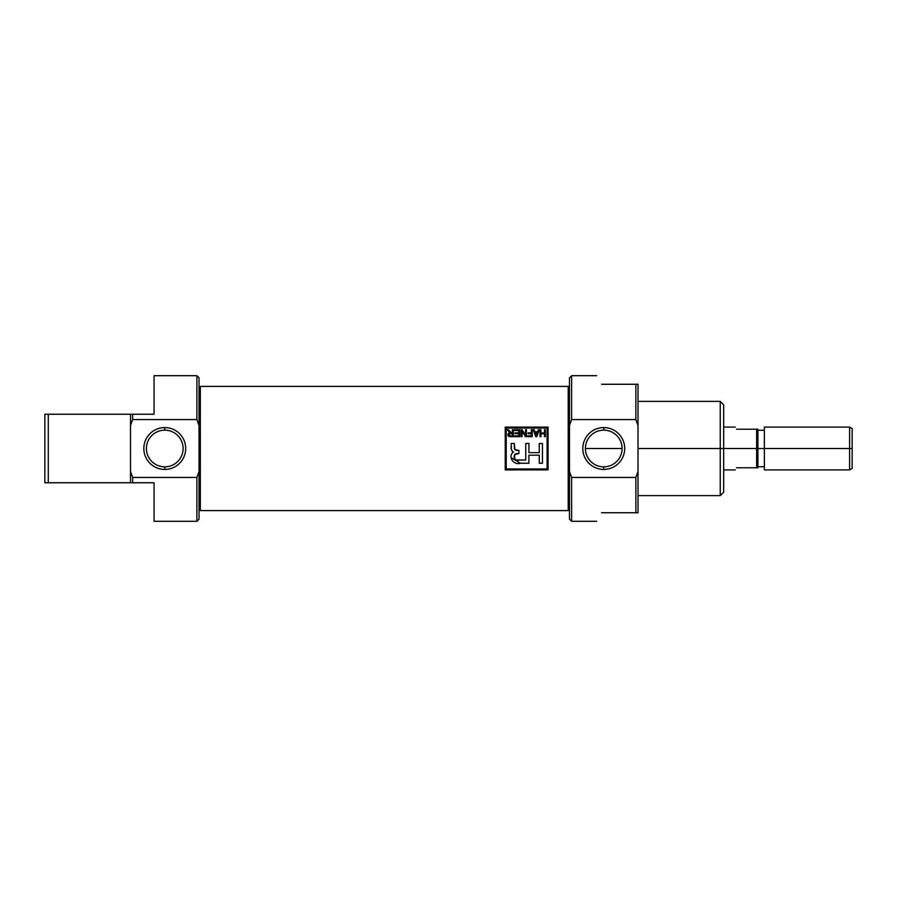 <?xml version="1.0" encoding="UTF-8"?>
<svg xmlns="http://www.w3.org/2000/svg" width="897" height="897" viewBox="0 0 897 897"><rect width="100%" height="100%" fill="white"/><g stroke="black" fill="none" stroke-linecap="round" stroke-linejoin="round"><path stroke-width="1.35" d="M603.748 430.156A18.344 18.344 0 0 0 585.405 448.5A18.344 18.344 0 0 0 603.748 466.844A18.344 18.344 0 0 0 622.092 448.5A18.344 18.344 0 0 0 603.748 430.156A18.344 18.344 0 0 0 585.405 448.5A18.344 18.344 0 0 0 603.748 466.844L603.748 469.434A20.934 20.934 0 0 0 624.693 448.5A20.934 20.934 0 0 0 603.748 427.566A20.934 20.934 0 0 0 582.815 448.5A20.934 20.934 0 0 0 603.748 469.434A20.934 20.934 0 0 1 582.815 448.5A20.934 20.934 0 0 1 603.748 427.566L603.748 430.156A18.344 18.344 0 0 1 622.092 448.5A18.344 18.344 0 0 1 603.748 466.844M596.662 375.697L571.624 375.697L571.624 419.572L635.872 419.572L638.014 425.481L638.014 471.519L635.872 477.428L571.624 477.428L569.483 471.519L569.483 425.481L571.624 419.572L635.872 419.572L635.872 384.264L601.607 384.264C595.07 372.939 595.07 372.939 601.607 384.264L638.014 384.264L638.014 512.736L635.872 512.736L635.872 477.428L571.624 477.428L571.624 521.303L596.662 521.303M635.872 512.736L601.607 512.736C595.07 524.061 595.07 524.061 601.607 512.736C595.07 524.061 595.07 524.061 601.607 512.736L638.014 512.736L638.014 471.519L635.872 477.428L635.872 512.736L638.014 512.736M638.014 495.615L720.246 495.615L720.246 401.385L638.014 401.385M720.246 401.385L723.666 404.816L723.666 492.184L720.246 495.615M638.014 384.264L635.872 384.264L635.872 419.572L638.014 425.481L638.014 384.264L635.872 384.264M571.624 521.303L569.483 519.161L569.483 377.839L571.624 375.697M154.06 482.765L132.644 482.765L154.06 482.765L154.06 521.303L154.06 482.765M130.502 482.765L48.281 482.765L130.502 482.765L130.502 414.235L130.502 425.481L132.644 419.572L196.892 419.572L196.892 375.697L154.06 375.697L154.06 414.235L154.06 375.697L196.892 375.697L196.892 419.572L199.033 425.481L199.033 519.161L196.892 521.303L154.06 521.303L196.892 521.303L196.892 477.428L132.644 477.428L196.892 477.428L199.033 471.519L199.033 377.839L196.892 375.697L199.033 377.839L199.033 425.481L196.892 419.572L132.644 419.572L132.644 414.235L154.06 414.235L130.502 414.235L132.644 414.235L132.644 419.572L130.502 425.481L130.502 482.765L132.644 482.765L132.644 477.428L130.502 471.519L132.644 477.428L132.644 482.765M44.85 482.765L48.281 482.765L44.85 482.765L44.85 414.235L44.85 482.765L48.281 482.765L48.281 414.235L130.502 414.235L44.85 414.235L48.281 414.235L48.281 482.765M164.768 469.434A20.934 20.934 0 0 0 185.701 448.5A20.934 20.934 0 0 0 164.768 427.566A20.934 20.934 0 0 0 143.834 448.5A20.934 20.934 0 0 0 164.768 469.434A20.934 20.934 0 0 1 143.834 448.5A20.934 20.934 0 0 1 164.768 427.566L164.768 430.156A18.344 18.344 0 0 0 146.424 448.5A18.344 18.344 0 0 0 164.768 466.844A18.344 18.344 0 0 0 183.111 448.5A18.344 18.344 0 0 0 164.768 430.156A18.344 18.344 0 0 0 146.424 448.5A18.344 18.344 0 0 0 164.768 466.844L164.768 469.434A20.934 20.934 0 0 0 185.701 448.5A20.934 20.934 0 0 0 164.768 427.566M569.483 387.145L568.205 386.405L568.205 510.595L568.205 386.405L200.311 386.405L200.311 510.595L568.205 510.595L569.483 509.855L568.205 510.595L200.311 510.595L200.311 386.405L568.205 386.405L569.483 387.145M505.246 427.084L505.246 469.916L548.078 469.916L548.078 427.084L505.246 427.084L548.078 427.084L548.078 469.916L505.246 469.916L505.246 427.084L505.246 469.916L548.078 469.916L548.078 427.084L505.246 427.084M199.033 509.855L200.311 510.595L199.033 509.855M199.033 387.145L200.311 386.405L199.033 387.145M547.114 468.952L547.114 428.048L506.211 428.048L506.211 468.952L547.114 468.952L547.114 428.048L506.211 428.048L506.211 468.952L547.114 468.952M518.735 430.504L514.564 430.504L514.564 429.685L519.632 429.685L519.632 436.66L514.654 436.66L514.654 435.852L518.735 435.852L518.735 433.677L514.923 433.677L514.923 432.859L518.735 432.859L518.735 430.504L514.564 430.504L514.564 429.685L519.632 429.685L519.632 436.66L514.654 436.66L514.654 435.852L518.735 435.852L518.735 433.677L514.923 433.677L514.923 432.859L518.735 432.859L518.735 430.504M531.327 433.677L528.154 433.677L528.154 432.859L531.327 432.859L531.327 429.685L532.235 429.685L532.235 436.66L527.705 436.66L527.705 435.852L531.327 435.852L531.327 433.677L528.154 433.677L528.154 432.859L531.327 432.859L531.327 429.685L532.235 429.685L532.235 436.66L527.705 436.66L527.705 435.852L531.327 435.852L531.327 433.677M540.936 432.948L544.468 432.948L544.468 429.685L545.376 429.685L545.376 436.66L544.468 436.66L544.468 433.767L540.936 433.767L540.936 436.66L540.028 436.66L540.028 429.685L540.936 429.685L540.936 432.948L544.468 432.948L544.468 429.685L545.376 429.685L545.376 436.66L544.468 436.66L544.468 433.767L540.936 433.767L540.936 436.66L540.028 436.66L540.028 429.685L540.936 429.685L540.936 432.948M511.368 449.229L512.445 451.539L513.51 451.965C507.388 456.214 513.555 465.689 520.361 463.222C513.42 465.678 507.444 456.136 513.51 451.965L512.221 451.281L511.335 449.016L511.167 443.499L514.34 443.499L514.777 449.509L518.903 450.429L518.903 453.501L514.654 454.611L514.721 459.096L516.459 459.948L525.743 460.049L525.743 443.499L525.743 460.049L518.847 460.049C514.216 461.933 512.176 454.095 516.739 453.602L518.903 453.501L518.903 450.429L516.739 450.328C514.956 450.137 514.149 449.117 514.34 447.278L514.34 443.499L511.167 443.499L511.167 447.289C510.954 449.52 511.738 451.079 513.51 451.965C507.444 456.136 513.42 465.678 520.361 463.222L528.927 463.222L528.927 455.194L539.265 455.194L539.265 463.222L542.45 463.222L542.45 443.499L539.265 443.499L539.265 452.637L528.927 452.637L528.927 443.499L525.743 443.499L528.927 443.499L528.927 452.637L539.265 452.637L539.265 443.499L542.45 443.499L542.45 463.222L539.265 463.222L539.265 455.194L528.927 455.194L528.927 463.222L520.361 463.222L511.167 457.638M538.357 429.685L539.299 429.685L536.776 436.66L535.744 436.66L533.233 429.685L534.175 429.685L534.87 431.771L537.651 431.771L538.357 429.685L539.299 429.685L536.776 436.66L535.744 436.66L533.233 429.685L534.175 429.685L534.87 431.771L537.651 431.771L538.357 429.685L539.299 429.685L536.776 436.66L535.744 436.66L533.233 429.685L534.175 429.685M521.998 436.66L521.09 436.66L521.09 429.685L522.054 429.685L525.53 435.123L525.53 429.685L526.438 429.685L526.438 436.66L525.474 436.66L521.998 431.21L521.998 436.66L521.09 436.66L521.09 429.685L522.054 429.685L525.53 435.123L525.53 429.685L526.438 429.685L526.438 436.66L525.474 436.66L521.998 431.21L521.998 436.66L521.09 436.66L521.09 429.685L522.054 429.685M511.346 432.769L512.389 432.769L512.389 429.685L513.297 429.685L513.297 436.66L510.281 436.66L507.859 434.742L509.765 432.814L507.31 429.685L508.364 429.685L511.346 432.769L512.389 432.769L512.389 429.685L513.297 429.685L513.297 436.66L509.261 436.581L507.859 434.742L508.285 433.509L509.765 432.814L507.31 429.685L508.364 429.685L511.346 432.769L510.393 432.545M536.63 434.619L536.26 435.931L535.812 434.507L536.26 435.931L537.381 432.589L535.15 432.589L535.812 434.507L535.15 432.589L537.381 432.589L536.63 434.619M508.767 434.731L510.225 435.852L512.389 435.852L512.389 433.576L510.449 433.576L508.767 434.731L510.225 435.852L508.767 434.731M849.582 427.084L852.15 428.575L852.15 468.425L849.582 469.916L849.582 427.084L764.356 427.084L764.356 469.916L849.582 469.916M756.642 448.5L756.642 467.774L736.515 467.774C734.878 470.611 734.878 470.611 736.515 467.774C734.878 470.611 734.878 470.611 736.515 467.774L756.642 467.774L756.642 429.226L736.515 429.226C734.878 426.389 734.878 426.389 736.515 429.226C734.878 426.389 734.878 426.389 736.515 429.226L757.931 429.226L757.931 467.774L756.642 467.774L757.931 467.774L757.931 429.226L756.642 429.226L756.642 448.5L720.246 448.5L720.246 473.123M723.666 473.123L723.666 423.877M720.246 423.877L720.246 448.5L638.014 448.5M569.483 425.481L571.624 419.572M571.624 477.428L569.483 471.519M603.748 427.566A20.934 20.934 0 0 1 624.693 448.5A20.934 20.934 0 0 1 603.748 469.434M199.033 519.161L196.892 521.303L196.892 477.428L199.033 471.519L199.033 519.161M154.06 414.235L154.06 375.697M132.644 414.235L130.502 414.235M48.281 414.235L44.85 414.235M164.768 430.156A18.344 18.344 0 0 1 183.111 448.5A18.344 18.344 0 0 1 164.768 466.844M520.361 463.222L528.927 463.222M539.265 463.222L542.45 463.222L542.45 443.499L539.265 443.499M528.927 443.499L525.743 443.499M525.743 460.049L518.847 460.049M517.457 460.015L515.674 459.791L514.441 458.434M514.306 457.582L515.08 454.095L518.903 453.501L518.903 450.429M516.179 450.238L514.452 448.713M514.34 443.499L511.167 443.499M544.468 429.685L545.376 429.685L545.376 436.66L544.468 436.66M540.936 436.66L540.028 436.66L540.028 429.685L540.936 429.685M536.26 435.931L536.428 435.269L536.26 435.931M535.812 434.507L536.159 435.572L535.812 434.507M531.327 429.685L532.235 429.685L532.235 436.66L527.705 436.66L527.705 435.852M528.154 433.677L528.154 432.859M525.53 429.685L526.438 429.685L526.438 436.66L525.474 436.66M514.564 430.504L514.564 429.685L519.632 429.685L519.632 436.66L514.654 436.66L514.654 435.852M514.923 433.677L514.923 432.859M512.389 429.685L513.297 429.685L513.297 436.66M509.283 436.581L508.375 436.11M507.982 435.482L507.859 434.742M507.859 434.63L508.778 433.116M509.305 433.789L512.389 433.576L512.389 435.852L510.225 435.852M507.31 429.685L508.364 429.685L509.294 431.165M852.15 448.5C852.15 422.902 852.15 422.902 852.15 448.5C852.15 474.098 852.15 474.098 852.15 448.5L849.582 448.5C849.582 476.004 849.582 476.004 849.582 448.5L757.931 448.5M757.931 430.302L764.356 430.302L764.356 466.698L757.931 466.698M622.092 448.5L585.405 448.5M756.642 467.774L757.931 467.774M757.931 429.226L756.642 429.226M849.582 448.5C849.582 420.996 849.582 420.996 849.582 448.5M723.666 469.916L735.282 469.916M723.666 427.084L735.282 427.084"/></g></svg>
